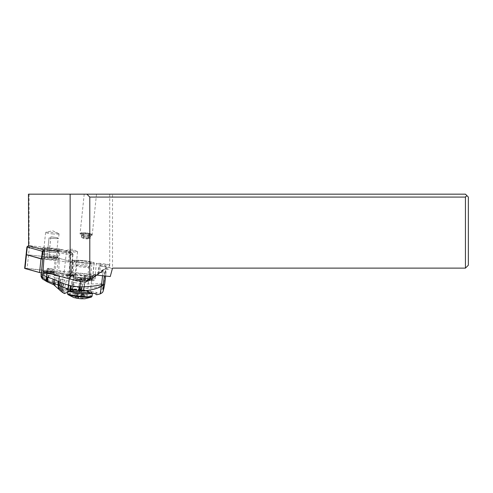 <?xml version="1.0" encoding="UTF-8"?>
<svg xmlns="http://www.w3.org/2000/svg" width="493" height="493" viewBox="0 0 493 493"><rect width="100%" height="100%" fill="white"/><g stroke="black" fill="none" stroke-linecap="round" stroke-linejoin="round"><path stroke-width="0.37" stroke-dasharray="2.46 1.85" d="M26.104 254.628L57.564 257.907L72.927 262.103L71.485 275.809L69.365 275.957L51.814 274.016L71.824 275.975L56.122 271.618L24.65 268.365M52.961 272.962A5.546 0.579 -174 0 1 46.73 272.567A5.546 0.579 -174 0 1 42.725 271.588A5.546 0.579 -174 0 1 43.513 271.378A5.546 0.579 -174 0 1 49.75 271.766A5.546 0.579 -174 0 1 53.755 272.746A5.546 0.579 -174 0 1 52.961 272.962M72.927 262.103L70.807 262.251L43.889 259.275L68.57 261.999A3.494 0.364 6 0 0 72.268 262.023A3.494 0.364 6 0 0 71.756 261.777L57.675 257.901L26.104 254.659M42.663 259.133L41.116 258.874M44.955 257.673A5.546 0.579 6 0 0 44.16 257.882A5.546 0.579 6 0 0 48.172 258.862A5.546 0.579 6 0 0 54.403 259.25A5.546 0.579 6 0 0 55.198 259.041A5.546 0.579 6 0 0 51.186 258.061A5.546 0.579 6 0 0 44.955 257.673M465.441 194.168L112.515 194.168L112.515 268.118L465.441 268.118L468.35 265.209L468.35 197.083L465.441 194.168L465.441 268.118M28.458 194.168L112.515 194.168M90.422 194.168L84.204 194.168L90.422 194.168M28.643 245.711L29.438 245.656L28.52 245.643M29.093 194.168L29.093 245.619M26.93 246.919L29.377 246.956L29.438 245.656L57.829 248.799L69.507 252.028A5.824 0.604 -174 0 1 71.269 252.169L68.743 273.566A5.824 0.604 -174 0 1 69.353 273.627A5.824 0.604 -174 0 1 71.072 273.837A11.062 1.152 -174 0 1 70.881 273.59A11.062 1.152 -174 0 1 70.906 273.529A11.062 1.152 -174 0 1 81.209 273.523A11.062 1.152 -174 0 1 92.702 275.655A11.062 1.152 -174 0 1 92.887 275.901A11.062 1.152 -174 0 1 92.869 275.957A11.062 1.152 -174 0 1 86.355 276.265A11.062 1.152 -174 0 1 75.047 274.94A5.824 0.604 -174 0 1 69.353 274.847A5.824 0.604 -174 0 1 63.979 273.905L43.027 271.588M44.438 251.522L69.384 254.283L69.624 252.699L43.452 249.809M44.536 250.105L66.339 252.521A5.824 0.604 -174 0 1 65.852 252.287A5.824 0.604 -174 0 1 65.809 252.2A5.824 0.604 -174 0 1 69.507 252.028L71.768 252.693L69.624 252.699M66.339 252.521L63.979 273.905M71.768 250.592A5.824 0.604 6 0 0 66.241 250.444A5.824 0.604 6 0 0 65.982 250.592A5.824 0.604 6 0 0 71.768 251.806A5.824 0.604 6 0 0 77.561 251.806A5.824 0.604 6 0 0 77.333 251.609A5.824 0.604 6 0 0 71.768 250.592M71.485 252.57L72.57 254.061L58.488 250.117L57.829 248.799L59.906 249.027L71.269 252.169M59.906 249.027L58.704 270.793L68.743 273.566M109.723 194.168L109.723 267.607L112.312 268.895L110.259 276.53M58.704 270.793L97.398 275.076L107.141 267.323L109.723 267.607M71.485 275.809L56.122 271.618L27.115 268.377L29.377 246.956L58.488 250.117M71.756 261.777L72.57 254.061A3.494 0.364 -174 0 1 73.063 254.265A3.494 0.364 -174 0 1 73.075 254.308A3.494 0.364 -174 0 1 72.576 254.437A3.494 0.364 -174 0 1 69.384 254.283L68.57 261.999M57.361 259.749A9.028 0.937 -174 0 1 46.964 259.078A9.028 0.937 -174 0 1 40.728 257.463A9.028 0.937 -174 0 1 41.997 257.173A9.028 0.937 -174 0 1 51.87 257.771A9.028 0.937 -174 0 1 58.642 259.349A9.028 0.937 -174 0 1 57.361 259.749M49.115 254.148L49.084 255.916A8.079 0.838 -174 0 1 57.872 257.629A8.079 0.838 -174 0 1 57.792 257.79A8.079 0.838 -174 0 1 57.73 257.821A8.079 0.838 -174 0 1 56.726 257.993A8.079 0.838 -174 0 1 46.749 257.297L47.112 255.325A6.988 0.727 -174 0 1 43.094 254.24A6.988 0.727 -174 0 1 43.113 254.197A6.988 0.727 -174 0 1 44.099 253.975A6.988 0.727 -174 0 1 49.115 254.148L49.51 250.352A6.988 0.727 6 0 0 44.493 250.179A6.988 0.727 6 0 0 43.495 250.444A6.988 0.727 6 0 0 43.526 250.524A6.988 0.727 6 0 0 47.513 251.535L47.507 251.467A7.062 0.733 6 0 0 56.461 252.108A7.062 0.733 6 0 0 57.398 251.935A7.062 0.733 6 0 0 57.428 251.911A7.062 0.733 6 0 0 57.471 251.843A7.062 0.733 6 0 0 49.534 250.278L49.51 250.352M50.834 236.856L48.98 254.524A6.335 0.659 -174 0 1 56.301 255.91A6.335 0.659 -174 0 1 56.313 255.947A6.335 0.659 -174 0 1 56.239 256.033A6.335 0.659 -174 0 1 47.18 255.584L49.041 237.909A6.335 0.659 6 0 0 58.1 238.359A6.335 0.659 6 0 0 58.168 238.273A6.335 0.659 6 0 0 54.698 237.318A6.335 0.659 6 0 0 50.834 236.856L49.534 250.278M49.084 255.916L48.98 254.524M58.205 250.567A8.88 0.924 6 0 0 59.413 250.321A8.88 0.924 6 0 0 53.497 248.719A8.88 0.924 6 0 0 43.082 248.034A8.88 0.924 6 0 0 41.85 248.478A8.88 0.924 6 0 0 48.671 250A8.88 0.924 6 0 0 58.205 250.567M49.719 248.478A7.062 0.733 -174 0 1 57.663 250.043A7.062 0.733 -174 0 1 57.582 250.136A7.062 0.733 -174 0 1 47.698 249.668L47.741 249.643A6.766 0.703 -174 0 1 43.908 248.595A6.766 0.703 -174 0 1 49.676 248.503M47.112 255.325L47.513 251.535M47.18 255.584L46.749 257.297M49.041 237.909L47.741 249.643M47.507 251.467L47.698 249.668M48.949 256.335A7.444 0.776 -174 0 1 57.206 257.925A7.444 0.776 -174 0 1 57.133 258.073A7.444 0.776 -174 0 1 57.077 258.104A7.444 0.776 -174 0 1 46.81 257.592M50.902 236.813A6.766 0.703 -174 0 1 51.87 236.905A6.766 0.703 -174 0 1 58.599 238.322A6.766 0.703 -174 0 1 51.87 238.322A6.766 0.703 -174 0 1 48.973 237.953M52.338 233.885A6.766 0.703 6 0 0 59.068 233.885A6.766 0.703 6 0 0 58.809 233.651A6.766 0.703 6 0 0 52.338 232.468A6.766 0.703 6 0 0 45.911 232.295A6.766 0.703 6 0 0 45.602 232.468A6.766 0.703 6 0 0 52.338 233.885M93.232 277.528L95.063 276.45A3.747 0.388 -174 0 1 95.013 276.376A3.747 0.388 -174 0 1 95.414 276.24L97.398 275.076M95.063 276.45L104.177 269.067L94.342 274.86M96.375 263.416A3.747 0.388 6 0 0 99.543 264.137L105.052 264.796A3.747 0.388 6 0 0 109.341 264.858A3.747 0.388 6 0 0 106.174 264.137L100.664 263.478A3.747 0.388 6 0 0 96.375 263.416L95.013 276.376M107.141 267.323L95.414 276.24M105.299 268.408L105.718 268.457A3.747 0.388 -174 0 1 108.885 269.178A3.747 0.388 -174 0 1 104.602 269.116L104.177 269.067M112.515 268.118L112.312 268.895M72.594 260.754A5.824 0.604 -174 0 1 76.52 261.746A5.824 0.604 -174 0 1 76.452 261.826A10.92 1.134 -174 0 1 72.594 260.754L72.576 260.896A10.92 1.134 -174 0 1 72.372 260.643A10.92 1.134 -174 0 1 84.864 260.822A10.92 1.134 -174 0 1 94.089 262.923A10.92 1.134 -174 0 1 81.604 262.738A10.92 1.134 -174 0 1 76.433 261.968A5.824 0.604 -174 0 1 76.409 261.98L75.047 274.94M71.072 273.837L72.434 260.877A5.824 0.604 -174 0 1 72.576 260.896M91.47 278.57A11.062 1.165 6.5 0 1 82.602 277.842A11.062 1.165 6.5 0 1 80.692 277.577L80.051 277.497C74.307 276.709 71.232 275.975 70.832 275.304C71.812 274.638 75.971 274.73 83.311 275.581L84.044 275.679A11.062 1.165 6.5 0 1 85.905 275.901A11.062 1.165 6.5 0 1 93.793 277.362L91.291 279.038M100.196 293.896L103.69 285.133L103.887 283.284L95.315 283.9L84.734 283.95L85.714 275.347A29.112 3.063 -173.5 0 1 94.909 276.702L102.636 270.836A29.112 3.063 -173.5 0 1 105.243 271.446A4.369 0.462 -173.5 0 1 106.124 271.834A4.369 0.462 -173.5 0 1 106.075 271.889L105.379 272.296A3.642 0.382 6.5 0 0 105.422 272.247A3.642 0.382 6.5 0 0 102.347 271.52A3.642 0.382 6.5 0 0 101.62 271.433L102.636 270.836M85.714 275.347L74.918 273.954L74.086 274.441A4.659 0.493 6.5 0 1 72.563 274.57A1.165 0.776 91.1 0 1 71.781 275.556A1.165 0.776 91.1 0 1 71.67 275.538L67.892 275.47A6.699 0.703 6.5 0 0 66.61 276.222L69.23 276.98A3.494 0.37 -173.5 0 1 69.698 277.276L68.866 277.769A20.379 2.145 -173.5 0 1 60.849 276.511M69.254 278.835L69.384 277.713A1.165 1.146 -120.5 0 0 70.142 276.764L70.974 276.277A4.659 0.493 6.5 0 0 71.023 276.216A4.659 0.493 6.5 0 0 70.345 275.877L67.726 275.119A5.534 0.579 -173.5 0 1 66.925 274.718A5.534 0.579 -173.5 0 1 68.786 274.496L72.563 274.57M70.142 276.764L80.938 278.157L80.587 281.275M90.379 279.211A29.112 3.063 -173.5 0 1 80.938 278.157M80.692 277.577L80.562 278.73L82.399 279.864L75.632 278.724L73.821 277.269L73.968 276.123L72.859 275.532L75.651 275.174L75.484 276.32C75.38 276.678 76.199 277.041 77.937 277.411A8.88 0.924 -174 0 1 82.787 277.849A8.88 0.924 -174 0 1 90.293 279.562A8.88 0.924 -174 0 1 80.137 279.414A8.88 0.924 -174 0 1 75.632 278.724M77.937 277.411L85.603 278.009A10.92 1.134 6 0 1 85.653 278.015A10.92 1.134 -174 0 1 92.32 279.771A10.92 1.134 -174 0 1 82.393 279.864M84.044 275.679L83.915 276.826L85.609 277.997M76.409 261.98A11.062 1.152 6 0 0 87.717 263.305A11.062 1.152 6 0 0 94.231 262.997A11.062 1.152 6 0 0 94.249 262.942A11.062 1.152 6 0 0 83.656 260.674A11.062 1.152 6 0 0 72.268 260.569A11.062 1.152 6 0 0 72.243 260.631A11.062 1.152 6 0 0 72.434 260.877M94.909 276.702L94.299 277.263L95.513 276.548M91.741 278.57L92.499 278.323L91.187 279.106M73.334 277.195L73.975 278.181L75.577 278.767A7.715 0.813 6.5 0 0 79.693 279.445L82.842 279.851A7.715 0.813 6.5 0 0 91.655 280.049A7.715 0.813 6.5 0 0 85.141 278.496L81.998 278.089A7.715 0.813 6.5 0 0 77.463 277.651L73.334 277.195M78.319 291.523A7.715 0.813 -173.5 0 1 71.799 289.976A7.715 0.813 -173.5 0 1 80.618 290.174L83.767 290.574A7.715 0.813 -173.5 0 1 90.281 292.127A7.715 0.813 -173.5 0 1 81.462 291.93L78.319 291.523L79.693 279.445M72.015 286.328L73.309 282.347L73.759 282.471L72.637 286.488L70.869 285.995L69.778 290.771L72.853 289.385L76.458 289.095L65.933 289.188L69.864 290.79M70.715 290.969L72.403 291.308M72.348 289.57A14.556 1.528 6.5 0 0 64.903 290.063L65.871 289.052C66.179 288.639 69.605 288.639 76.168 289.064L96.573 292.423A14.556 1.528 6.5 0 1 97.078 292.904L96.918 294.309L96.573 292.423M94.835 293.458A14.556 1.528 6.5 0 0 97.078 292.904M104.658 284.19L103.69 285.133C98.582 287.407 92.173 288.454 84.469 288.282L73.475 286.698L72.853 289.385M71.873 289.779L72.637 286.488L73.475 286.698L74.529 282.649L84.309 283.937L83.453 290.032M69.778 290.771C63.492 294.013 62.907 294.413 68.016 291.967M74.918 273.954A1.165 1.146 59.5 0 1 74.16 274.903L73.309 282.347L62.66 279.568L62.075 283.013L62.66 279.568M96.665 294.765L96.918 294.309M72.126 282.058L70.869 285.995L62.124 283.025L61.033 289.021L60.312 290.71M42.416 278.921L44.388 274.016L41.517 274.059L41.837 271.261A4.369 0.462 -173.5 0 1 44.709 271.218A23.294 2.453 -173.5 0 1 49.004 271.588A58.229 6.126 6.5 0 0 56.202 272.241L57.299 273.492A58.229 6.126 6.5 0 0 63.227 273.935A20.379 2.145 -173.5 0 1 73.642 274.958L74.16 274.903M41.837 271.261L41.443 271.495L41.116 274.422C41.092 275.661 41.215 275.593 41.492 274.2L43.267 276.487L47.63 279.605L48.69 275.507L47.839 279.722L48.191 279.901L54.113 281.867L62.075 283.013M48.69 275.507L62.586 279.556L63.227 273.935M47.63 279.605L47.365 281.83M46.897 281.682L48.56 275.476L49.004 271.588M44.709 271.218L44.388 274.016L48.376 275.433M53.447 274.465L53.386 273.905A58.229 6.126 6.5 0 0 46.952 272.795A23.294 2.453 -173.5 0 1 43.162 272.13A4.369 0.462 -173.5 0 1 41.394 271.551A4.369 0.462 -173.5 0 1 41.443 271.495M53.386 273.905L56.202 272.241M69.384 277.713L68.866 277.769M100.56 272.056A3.642 0.382 6.5 0 0 101.262 272.154A3.642 0.382 6.5 0 0 105.379 272.296L104.689 272.703A4.369 0.462 -173.5 0 1 102.92 272.814A29.112 3.063 -173.5 0 1 99.549 272.654L97.867 274.268L101.62 271.433M96.406 275.076L99.549 272.654M101.922 266.405A3.642 0.382 -173.5 0 1 98.846 265.672A3.642 0.382 -173.5 0 1 103.006 265.764A3.642 0.382 -173.5 0 1 106.075 266.497A3.642 0.382 -173.5 0 1 101.922 266.405M49.017 275.587L47.735 281.941M50.039 272.456L50.859 271.575A5.238 0.548 6.5 0 0 53.817 271.489A5.238 0.548 6.5 0 0 53.842 271.464A5.238 0.548 6.5 0 0 53.873 271.415L54.101 269.406A5.238 0.548 -173.5 0 0 52.394 268.796L52.166 270.805L51.371 271.674A4.967 0.524 -173.5 0 1 53.49 272.339A4.967 0.524 -173.5 0 1 53.435 272.419A4.967 0.524 -173.5 0 1 50.039 272.456L49.491 272.949A5.54 0.585 6.5 0 0 53.947 272.962A5.54 0.585 6.5 0 0 51.05 272.031L46.274 271.625L47.698 270.922L48.825 270.959L48.53 271.711L46.41 271.637M46.934 272.623L45.294 272.198L46.693 271.514L47.088 268.95L47.815 269.141L47.519 271.729L46.934 272.623L49.491 272.949M47.088 268.95L48.129 268.34L47.698 270.922M48.129 268.34L49.115 268.371L48.825 270.959L51.574 271.316M47.815 269.141L51.093 269.56A5.238 0.548 -173.5 0 0 54.101 269.406M52.394 268.796L49.115 268.371M53.873 271.415A5.238 0.548 6.5 0 0 52.166 270.805M50.859 271.575L51.093 269.56M75.651 275.174A11.062 1.165 6.5 0 0 73.26 275.618A11.062 1.165 6.5 0 0 73.968 276.123M84.556 261A8.88 0.924 6 0 0 74.4 260.852A8.88 0.924 6 0 0 81.906 262.559A8.88 0.924 6 0 0 92.062 262.707A8.88 0.924 6 0 0 84.556 261M84.334 261.148A7.278 0.758 -174 0 1 90.484 262.547A7.278 0.758 -174 0 1 82.165 262.424A7.278 0.758 -174 0 1 76.008 261.025A7.278 0.758 -174 0 1 84.334 261.148M83.983 264.482A7.278 0.758 6 0 0 75.657 264.365A7.278 0.758 6 0 0 76.637 264.858A7.278 0.758 6 0 0 81.813 265.764A7.278 0.758 6 0 0 89.073 266.165A7.278 0.758 6 0 0 90.133 265.887A7.278 0.758 6 0 0 83.983 264.482M82.319 280.326A7.278 0.758 -174 0 1 87.489 281.232A7.278 0.758 -174 0 1 88.469 281.725A7.278 0.758 -174 0 1 80.149 281.602A7.278 0.758 -174 0 1 73.993 280.203A7.278 0.758 -174 0 1 75.053 279.925A7.278 0.758 -174 0 1 82.319 280.326M77.574 293.304L77.13 297.544L77.58 293.298C77.647 292.965 77.074 292.978 75.854 293.347L75.404 297.599L78.658 297.649L79.108 293.397L77.604 293.224L77.148 297.581M75.404 297.599C74.517 297.476 74.437 297.525 75.158 297.747C74.437 297.525 74.517 297.476 75.404 297.599M75.854 293.347L75.608 293.489C76.698 293.199 77.037 293.323 76.618 293.865L76.335 298.105M76.101 298.123L75.158 297.747L75.608 293.489M77.894 294.105L77.45 298.364L80.186 298.69L80.636 294.438L77.241 294.296L76.618 293.865L76.816 293.538L76.335 298.062M80.636 294.438L82.158 294.531C82.189 293.939 82.769 293.927 83.89 294.487L83.126 293.964L82.676 298.222L78.658 297.649M79.108 293.397L83.311 293.846A9.687 9.687 0 0 0 75.133 293.612L75.078 293.637M81.53 298.789L83.44 298.74C84.346 298.715 84.426 298.666 83.687 298.598L84.13 294.339M83.89 294.487L83.44 298.74C84.346 298.715 84.426 298.666 83.687 298.598L82.676 298.222M82.165 294.561L81.696 298.758M87.033 233.916A6.113 0.635 -174 0 1 92.173 235.025A6.113 0.635 -174 0 1 92.203 235.093A6.113 0.635 -174 0 1 86.121 235.093A6.113 0.635 -174 0 1 85.209 234.988A6.113 0.635 -174 0 1 80.039 233.818A6.113 0.635 -174 0 1 80.082 233.75A6.113 0.635 -174 0 1 86.121 233.818A6.113 0.635 -174 0 1 87.033 233.916M86.984 232.998A5.096 0.53 -174 0 1 91.273 233.922A5.096 0.53 -174 0 1 85.468 233.892A5.096 0.53 -174 0 1 81.191 232.862A5.096 0.53 -174 0 1 86.984 232.998M90.237 234.015L91.002 234.009L88.832 233.3L81.456 232.887L83.619 233.59L90.237 234.015L89.788 238.341C88.574 238.711 87.994 238.723 88.062 238.39L88.512 234.064M88.5 234.033L88.037 238.464L82.516 237.725L81.752 237.201C82.873 237.762 83.446 237.743 83.483 237.158L83.939 232.832L83.477 237.127M89.479 233.497L88.826 238.15L89.313 233.559M89.11 237.657L89.023 237.817C88.604 238.365 88.943 238.489 90.034 238.193L90.509 238.076A9.687 9.687 0 0 1 82.331 237.842L82.658 237.928L82.972 233.399M85.665 238.76A9.687 9.546 -120.5 0 0 90.564 238.051L89.788 238.341M83.952 232.856L83.483 237.287L84.476 236.917L87.748 237.577L88.204 233.257M89.023 237.817L88.401 237.386L87.748 237.577M27.115 268.377L25.014 268.272M69.365 275.957L70.807 262.251M56.51 257.765L55.068 271.47M56.905 271.779L58.34 258.073M58.223 250.148L57.41 257.864M57.866 257.944L58.679 250.222M98.551 273.572L99.543 264.137M100.664 263.478L99.672 272.912M105.052 264.796L104.602 269.116M105.718 268.457L106.174 264.137M83.915 276.826A11.062 1.165 -173.5 0 1 85.708 277.041A11.062 1.165 -173.5 0 1 85.77 277.048A11.062 1.165 -173.5 0 1 95.112 279.272A11.062 1.165 -173.5 0 1 82.534 279.001A11.062 1.165 -173.5 0 1 82.473 278.995A11.062 1.165 -173.5 0 1 80.562 278.73M73.821 277.269A11.062 1.165 -173.5 0 1 73.13 276.77A11.062 1.165 -173.5 0 1 73.254 276.622A11.062 1.165 -173.5 0 1 75.484 276.32M77.463 277.651A9.897 1.041 -173.5 0 1 85.412 278.298A9.897 1.041 -173.5 0 1 85.468 278.305A9.897 1.041 -173.5 0 1 93.719 280.425A9.897 1.041 -173.5 0 1 82.571 280.049A9.897 1.041 -173.5 0 1 75.577 278.767M81.998 278.089L80.618 290.174M64.503 293.6L64.903 290.063A14.556 1.528 6.5 0 0 68.946 291.603M82.565 283.839L81.616 289.773M84.469 288.282L84.734 283.95L84.309 283.937M73.759 282.471L74.529 282.649M66.389 280.499L63.899 290.778L63.036 292.762M61.033 279.1L59.598 287.992L58.987 289.409M41.036 275.088L41.116 274.422M46.878 273.467L46.952 272.795M43.162 272.13L43.057 273.048M45.294 272.198L46.274 271.625M57.299 273.492L54.945 274.878M54.92 277.3L53.743 284.744M56.239 277.682L55.117 285.712M60.436 278.915L58.507 288.88M64.392 279.969L62.364 289.89L61.57 291.745M73.642 274.958L72.81 275.445A3.494 0.37 -173.5 0 1 71.67 275.538M72.81 275.445A1.165 1.146 -120.5 0 0 74.086 274.441M67.892 275.47A1.165 0.776 -88.9 0 0 68.003 275.482A1.165 0.776 -88.9 0 0 68.786 274.496M67.726 275.119A1.165 0.98 -74 0 1 66.61 276.222M69.23 276.98A1.165 0.98 106 0 0 70.345 275.877M70.974 276.277A1.165 1.146 59.5 0 1 69.698 277.276M102.587 275.723L102.92 272.814M105.243 271.446L103.887 283.284A4.369 0.462 6.5 0 1 104.775 283.666M104.689 272.703L104.325 275.907M105.601 276.043L106.075 271.889M46.693 271.514L50.268 272.081M47.901 270.349L46.86 270.965M82.842 279.851L81.462 291.93M83.767 290.574L85.141 278.496M83.662 265.998A6.113 0.635 -174 0 1 88.826 267.175A6.113 0.635 -174 0 1 81.838 267.07A6.113 0.635 -174 0 1 76.668 265.893A6.113 0.635 -174 0 1 83.662 265.998M82.294 279.013A6.113 0.635 6 0 0 75.3 278.915A6.113 0.635 6 0 0 80.47 280.086A6.113 0.635 6 0 0 87.458 280.19A6.113 0.635 6 0 0 82.294 279.013M81.351 289.539A7.278 0.758 6 0 0 73.026 289.416A7.278 0.758 6 0 0 79.065 290.802A7.278 0.758 6 0 0 79.176 290.815A7.278 0.758 6 0 0 87.501 290.938A7.278 0.758 6 0 0 81.462 289.551A7.278 0.758 6 0 0 81.351 289.539M78.831 291.745A8.153 0.85 6 0 0 78.954 291.757A8.153 0.85 6 0 0 88.179 292.01A8.153 0.85 6 0 0 81.511 290.34A8.153 0.85 6 0 0 81.388 290.328A8.153 0.85 6 0 0 72.169 290.075A8.153 0.85 6 0 0 78.831 291.745M81.789 290.02A11.499 1.196 -174 0 1 81.887 290.032A11.499 1.196 -174 0 1 91.488 292.392A11.499 1.196 -174 0 1 78.56 292.066A11.499 1.196 -174 0 1 78.455 292.053A11.499 1.196 -174 0 1 68.86 289.693A11.499 1.196 -174 0 1 81.789 290.02M69.458 291.455A12.374 1.288 -174 0 1 67.775 290.611A12.374 1.288 -174 0 1 81.82 290.808A12.374 1.288 -174 0 1 81.924 290.821A12.374 1.288 -174 0 1 92.388 293.199A12.374 1.288 -174 0 1 92.32 293.31M92.074 296.182A12.374 1.288 6 0 0 81.616 293.803A12.374 1.288 6 0 0 81.456 293.785A12.374 1.288 6 0 0 67.461 293.594M91.396 297.063A11.961 1.245 6 0 0 81.474 294.574A11.961 1.245 6 0 0 81.32 294.555A11.961 1.245 6 0 0 67.942 294.598M81.474 294.574A17.471 2.416 -83.2 0 1 79.934 297.92M84.605 294.783A9.687 9.546 -120.5 0 0 79.977 292.928M81.844 293.723L81.4 297.982M90.034 238.193L90.49 233.873M86.534 238.292L86.99 233.965M83.798 237.965L84.254 233.639M81.511 237.349L81.961 233.023M81.752 237.201L82.214 232.875M85.006 237.25L85.462 232.924M73.266 262.264L71.824 275.975M53.755 272.746L55.198 259.041M42.725 271.588L44.16 257.882M65.982 250.592L65.809 252.2M73.075 254.308L72.268 262.023M71.768 252.693L73.063 254.265M57.872 257.629L58.642 259.349M57.428 251.911L59.413 250.321M43.526 250.524L41.85 248.478M43.094 254.24L43.495 250.444M43.113 254.197L40.728 257.463M57.077 258.104L57.73 257.821M56.301 255.91L57.206 257.925M56.313 255.947L58.168 238.273M59.068 233.885L58.599 238.322M45.602 232.468L43.908 248.595M58.809 233.651L52.591 230.736L45.911 232.295M57.471 251.843L57.663 250.043M109.341 264.858L108.885 269.178M77.561 251.806L76.52 261.746M70.832 275.304L72.372 260.643M92.32 279.771L92.493 278.101M92.511 277.953L94.089 262.923M72.243 260.631L70.881 273.59M94.249 262.942L92.887 275.901M74.831 278.563C78.59 279.827 88.956 280.961 92.659 280.671C94.181 280.696 95.001 280.227 95.112 279.272L95.463 276.216M73.26 275.618L73.334 277.621M71.799 289.976L73.235 277.386M41.394 271.551L41.246 272.845M74.363 274.811L71.781 275.556L66.315 275.556L66.925 274.718M71.023 276.216L69.587 277.621M95.426 276.61L94.225 277.319M97.867 274.268L98.846 265.672M106.124 271.834L105.644 276.049M105.422 272.247L106.075 266.497M51.075 272.037L48.511 271.705M53.842 271.464L53.651 272.672L51.069 272.037M47.186 271.433L46.194 272.019M90.281 292.127L91.655 280.049M72.859 275.55L74.4 260.852M90.293 279.562L92.062 262.707M75.657 264.365L76.008 261.025M90.133 265.887L90.484 262.547M87.489 281.232L88.007 281.411L87.458 280.19L88.826 267.175L89.615 266.097L89.073 266.165M76.637 264.858L76.119 264.679L76.668 265.893L75.3 278.915L74.511 279.987L75.053 279.925M88.469 281.725L87.748 291.579L81.376 290.328L72.65 289.989L73.993 280.203M67.615 292.133L67.775 290.611L68.743 289.619C68.607 289.292 74.622 289.12 81.9 290.026C88.327 290.962 91.575 291.628 91.643 292.029L92.376 293.317M75.072 293.618L74.653 297.612M76.538 293.951L76.101 298.136M82.984 293.76L82.51 298.283M84.617 294.74L84.198 298.733M83.188 293.988L82.75 298.191M66.241 250.444L71.99 249.101L77.333 251.609M96.505 194.168L92.203 235.093M91.273 233.922L92.173 235.025M84.204 194.168L80.039 233.818M81.191 232.862L80.082 233.75M91.002 234.009L90.57 238.07M88.518 234.076L88.068 238.384M82.898 233.423L82.454 237.7M83.138 233.337L82.658 237.928M81.456 232.887L81.025 236.948M89.553 233.466L89.104 237.737"/><path stroke-width="0.74" d="M41.406 272.863L51.814 274.016L40.352 272.721L41.406 272.863L42.663 259.133M89.794 197.083L89.794 278.471L94.342 274.86L110.259 276.53L112.515 268.118L465.441 268.118L465.441 197.083L89.794 197.083L86.885 194.168L70.142 194.168L70.142 279.081L43.027 271.588L44.536 250.105L43.452 249.809L42.299 251.264L26.918 246.938L24.65 268.365L40.352 272.721L39.576 272.555L41.018 258.85L26.104 254.628M26.104 254.659L42.848 259.158M70.142 194.168L28.458 194.168L28.643 245.711L27.257 247.104L24.989 268.531L39.576 272.555M86.885 194.168L465.441 194.168L468.35 197.083L468.35 265.209L465.441 268.118M26.918 246.938L28.483 245.674M43.452 249.809L28.643 245.711M42.503 251.239L44.438 251.522M89.794 278.471L85.221 282.249L93.232 277.528M85.221 282.249L70.142 279.081M465.441 197.083L466.896 195.629M96.406 275.076L90.62 279.229A29.112 3.063 -173.5 0 1 90.379 279.211M91.47 278.57A11.062 1.165 6.5 0 0 91.741 278.57L91.895 278.563M69.864 290.79L70.715 290.969M79.342 292.17L79.496 290.747L70.807 289.588L70.709 291.08L94.835 293.458L96.665 294.765L100.196 293.896L101.57 284.64C95.426 286.076 88.617 286.797 81.142 286.803L79.958 286.772A5.824 0.869 90.6 0 0 80.236 290.784L81.407 290.808C88.746 290.741 95.451 289.274 101.521 286.415L103.339 284.535A4.369 0.462 6.5 0 1 101.57 284.64L102.587 275.723M80.587 281.275L79.958 286.772A18.05 17.779 59.4 0 1 79.361 286.76A55.992 55.148 59.5 0 1 71.269 285.804A5.824 0.758 101 0 0 70.807 289.588L69.957 289.403L69.827 291.381L72.693 291.338M69.827 291.381L68.016 291.967L68.17 288.978L69.957 289.403A5.824 0.746 102.1 0 1 70.493 285.644A35.81 35.268 59.5 0 1 68.884 285.262A5.824 0.715 104.8 0 0 68.17 288.978L67.695 288.855L68.533 285.157L63.486 283.611L62.771 287.074L67.695 288.855M64.922 293.372L68.016 291.967M79.361 286.76A5.824 0.85 -87.5 0 0 79.496 290.747L80.236 290.784M42.127 277.158L42.416 278.921C40.297 275.87 41.406 276.32 41.036 275.088L42.127 277.158L46.102 280.363L46.502 276.758L42.842 274.928L42.127 277.158M58.987 289.409L58.531 285.028L62.771 287.074L63.036 292.762L61.57 291.745L53.743 284.744L53.139 283.228L52.961 279.038L46.73 276.838L46.496 280.591L46.102 280.363M60.849 276.511A20.379 2.145 -173.5 0 1 59.345 276.222A58.229 6.126 6.5 0 0 54.316 275.248L53.386 273.905M46.73 276.838L46.878 273.467M61.57 291.745L61.249 286.341L61.908 282.994L54.433 279.617L54.477 283.617L58.531 285.028L59.345 276.222M52.961 279.038L54.433 279.617M53.743 284.744L46.897 281.682L46.496 280.591L46.952 280.837L47.014 276.93M47.346 277.035L47.328 281.01L46.952 280.837L47.365 281.83M55.117 285.712L54.477 283.617L47.328 281.01L47.735 281.941M61.908 282.994L63.486 283.611M76.168 298.123L77.45 298.364M80.747 298.74L81.709 298.789M41.492 258.979L42.299 251.264M42.762 251.338L41.948 259.059M90.62 279.229L91.741 278.57M81.222 292.386L81.142 286.803M71.269 285.804A39.563 38.972 59.8 0 1 70.493 285.644M43.057 273.048L42.842 274.928A4.369 0.462 6.5 0 1 41.073 274.354L41.036 275.088M54.945 274.878L54.316 275.248M58.199 281.411L58.008 284.818L58.507 288.88M60.349 282.353L59.936 285.693L60.312 290.71M68.884 285.262A10.47 10.31 59.5 0 1 68.533 285.157L69.254 278.835M104.664 284.418L104.726 283.728A4.369 0.462 6.5 0 0 104.775 283.666L103.197 291.086C102.569 291.899 103.555 292.158 100.196 293.896M104.658 284.19C103.394 291.56 102.945 291.825 103.302 284.985M104.325 275.907L103.339 284.535M104.726 283.728L105.601 276.043M92.32 293.31A12.374 1.288 -174 0 1 78.344 293.008A12.374 1.288 -174 0 1 78.239 292.99A12.374 1.288 -174 0 1 69.458 291.455M67.615 292.133L67.461 293.594A12.374 1.288 6 0 0 77.925 295.979A12.374 1.288 6 0 0 78.085 295.997A12.374 1.288 6 0 0 92.074 296.182L92.376 293.317M67.461 293.594L67.942 294.598A11.961 1.245 6 0 0 77.906 296.675A11.961 1.245 6 0 0 78.06 296.694A11.961 1.245 6 0 0 91.396 297.063L84.938 298.764L81.53 298.789M67.942 294.598L73.876 297.593L78.744 298.542A17.471 2.416 -83.2 0 1 77.906 296.675M63.036 292.762L64.503 293.6M46.897 281.682L42.416 278.921M41.246 272.845L41.073 274.348M105.644 276.049L104.775 283.666M78.744 298.542L80.55 298.721M92.074 296.182L91.396 297.063"/></g></svg>
